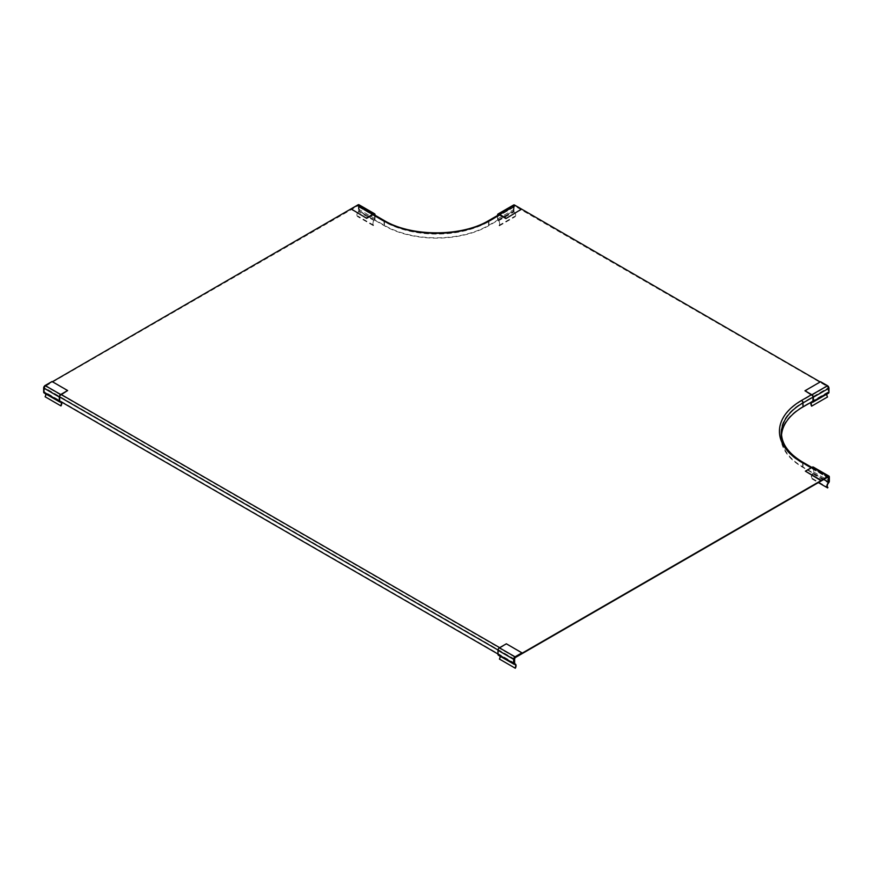 <?xml version="1.0" encoding="UTF-8"?>
<svg xmlns="http://www.w3.org/2000/svg" width="873" height="873" viewBox="0 0 873 873"><rect width="100%" height="100%" fill="white"/><g stroke="black" fill="none" stroke-linecap="round" stroke-linejoin="round"><path stroke-width="0.65" stroke-dasharray="4.37 3.27" d="M505.947 218.566L521.563 209.542L514.634 205.537L499.007 214.562L513.586 206.148L513.586 211.015A3.678 2.128 60 0 1 515.561 214.212A3.678 2.128 60 0 1 514.928 216.842L514.655 216.362A3.11 1.801 -120 0 0 514.022 211.899A2.03 1.168 60 0 1 513.204 209.935L513.204 205.919A2.03 1.168 60 0 1 513.619 204.991M497.577 215.456L497.577 218.948A2.03 1.168 -120 0 0 498.396 220.913A3.11 1.801 60 0 1 499.029 225.376L499.312 225.856A3.678 2.128 -120 0 0 499.934 223.237A3.678 2.128 -120 0 0 497.97 220.029L497.97 215.227M497.97 220.029L513.586 211.015M499.312 225.856L514.928 216.842M514.634 205.537A1.419 0.818 -120 0 0 513.881 205.45A1.419 0.818 -120 0 0 513.586 206.148M499.029 225.376L514.655 216.362M812.949 397.008L828.564 387.994L828.564 392.861A3.678 2.128 -120 0 0 827.244 392.926A3.678 2.128 -120 0 0 827.233 397.139L827.506 396.986M812.949 401.886L828.564 392.861M811.606 406.163L827.233 397.139M820.587 381.73L804.971 391.202M820.587 382.188L827.528 386.193A1.419 0.818 60 0 1 828.564 387.994M826.993 394.05A3.11 1.801 60 0 1 827.517 393.396A3.11 1.801 60 0 1 828.139 393.254L812.523 402.278M811.901 395.207L827.528 386.193M59.659 396.789L44.043 387.765L44.043 392.643A3.678 2.128 -60 0 1 45.363 392.697A3.678 2.128 -60 0 1 45.374 396.92L45.101 396.757M59.659 401.656L44.043 392.643M61.001 405.934L45.374 396.92M52.02 381.512L67.636 390.984M45.614 393.832A3.11 1.801 120 0 0 45.101 393.177A3.11 1.801 120 0 0 44.468 393.025L60.084 402.049M52.02 381.959L45.08 385.964A1.419 0.818 120 0 0 44.043 387.765M60.706 394.978L45.08 385.964M366.66 218.337L351.044 209.324L357.974 205.319L373.6 214.332L359.021 205.919L359.021 210.786A3.678 2.128 120 0 0 357.046 213.994A3.678 2.128 120 0 0 357.679 216.613L357.963 216.133A3.11 1.801 -60 0 1 358.585 211.67A2.03 1.168 120 0 0 359.403 209.706L359.403 205.69A2.03 1.168 120 0 0 358.989 204.762M375.03 215.227L375.03 218.73A2.03 1.168 -60 0 1 374.211 220.694A3.11 1.801 120 0 0 373.579 225.158L373.306 225.627A3.678 2.128 -60 0 1 372.673 223.008A3.678 2.128 -60 0 1 374.637 219.81L359.021 210.786M374.637 219.81L374.637 214.998M373.306 225.627L357.679 216.613M357.974 205.319A1.419 0.818 -60 0 1 358.727 205.22A1.419 0.818 -60 0 1 359.021 205.919M373.579 225.158L357.963 216.133M813.309 467.066A2.03 1.168 -60 0 1 813.723 467.993L813.723 472.009A2.03 1.168 -60 0 1 812.916 473.974A3.11 1.801 120 0 0 812.283 478.437L811.999 478.906A3.678 2.128 -60 0 1 811.366 476.287A3.678 2.128 -60 0 1 813.341 473.09L813.341 468.223L827.92 476.636L812.294 467.612L805.364 471.616M813.341 473.09L828.608 481.907M811.999 478.906L818.372 482.594M812.283 478.437L827.899 487.45M813.341 468.223A1.419 0.818 120 0 0 813.047 467.524A1.419 0.818 120 0 0 812.294 467.612M499.421 659.06L499.694 659.213A3.678 2.128 120 0 0 499.683 655.001A3.678 2.128 120 0 0 498.363 654.936L513.979 663.96M498.363 654.936L498.363 650.069L513.979 659.082M499.694 659.213L515.321 668.238M521.956 653.277L506.34 643.805M498.363 650.069A1.419 0.818 -60 0 1 499.4 648.268L515.026 657.282M499.4 648.268L506.34 644.263M498.385 655.23A2.03 1.168 120 0 0 498.789 655.328A3.11 1.801 -60 0 1 499.421 655.47A3.11 1.801 -60 0 1 499.934 656.125M59.659 400.947L44.305 392.086L44.305 388.07A2.03 1.168 -60 0 1 45.734 385.593L52.402 381.73M515.67 657.358L45.734 386.041A1.473 0.851 120 0 0 44.687 387.798L44.305 392.086M514.634 659.115L44.687 387.798M514.634 663.174L44.687 391.857M499.683 655.001L497.97 654.008M827.92 388.027A1.473 0.851 60 0 0 826.873 386.27L801.6 400.86A1.473 0.851 60 0 1 802.636 402.617L827.92 388.027L828.313 392.304L828.313 388.289A2.03 1.168 -120 0 0 826.873 385.811L820.205 381.959M780.942 434.088A74.194 42.832 0 0 0 802.636 463.192A1.473 0.851 120 0 0 802.331 462.57C788.766 454.462 781.641 444.968 780.942 434.088A74.194 42.832 0 0 1 780.909 432.899A74.194 42.832 0 0 1 802.636 402.617L802.636 406.676L827.92 392.086M827.244 392.926L828.313 392.304M781.542 434.929A73.638 42.515 0 0 0 781.455 436.969A73.638 42.515 0 0 0 803.029 467.033L828.695 481.852M802.636 406.676A74.194 42.832 0 0 0 780.909 436.958A74.194 42.832 0 0 0 802.636 467.251L823.796 479.463M802.636 467.251L802.636 463.192L827.309 477.433M351.044 209.324L357.33 205.69A2.03 1.168 120 0 1 358.334 205.592L373.546 214.365M45.734 386.041L357.33 206.137A1.473 0.851 -60 0 1 358.061 206.072A1.473 0.851 -60 0 1 358.366 206.694L358.366 210.753L358.759 206.519A2.03 1.168 120 0 0 358.334 205.592M521.563 209.542L515.288 205.919A2.03 1.168 -120 0 0 514.273 205.821A2.03 1.168 -120 0 0 513.848 206.748L513.848 210.753L488.574 225.354A73.638 42.515 180 0 1 384.426 225.354L358.759 210.535M513.848 210.753L514.241 206.923A1.473 0.851 60 0 1 514.546 206.29A1.473 0.851 60 0 1 515.288 206.366L826.873 386.27M514.241 206.923L488.956 221.524A74.194 42.832 180 0 1 384.044 221.524A1.473 0.851 120 0 0 383.738 220.891A1.473 0.851 120 0 0 382.996 220.967A75.667 43.683 180 0 0 490.004 220.967A1.473 0.851 -120 0 0 489.262 220.891A1.473 0.851 -120 0 0 488.956 221.524L488.956 225.583L514.241 210.982M488.956 225.583A74.194 42.832 180 0 1 384.033 225.583L358.366 210.753M384.033 225.583L384.044 221.524L358.366 206.694M497.577 214.933L513.204 205.919M497.577 218.948L513.204 209.935M498.396 220.913L514.022 211.899M375.03 214.714L359.403 205.69M375.03 218.73L359.403 209.706M374.211 220.694L358.585 211.67M813.723 467.993L829.35 477.007M813.723 472.009L829.35 481.023M812.916 473.974L828.532 482.987M498.789 655.328L514.415 664.342M515.67 656.911L499.662 647.657M61.35 394.607L45.734 385.593M513.979 659.235L497.992 650.003M59.659 396.931L44.305 388.07M812.949 397.16L828.313 388.289M802.603 462.09A2.03 1.168 -60 0 1 803.029 463.017L803.029 467.033M781.455 436.969L781.455 432.953A73.638 42.515 0 0 0 803.029 463.017L828.695 477.837M801.6 400.86A75.667 43.683 0 0 0 801.6 462.635L827.266 477.466M828.008 477.389L802.331 462.57A1.473 0.851 120 0 0 801.6 462.635M811.257 467.764L827.266 477.007M811.257 394.836L826.873 385.811M488.574 225.354L488.574 221.338A2.03 1.168 60 0 1 488.989 220.411M513.848 206.748L488.574 221.338A73.638 42.515 180 0 1 384.426 221.338L384.426 225.354M384.011 220.411A2.03 1.168 -60 0 1 384.426 221.338L358.759 206.519M382.996 220.967L357.33 206.137M372.946 214.714L357.33 205.69M490.004 220.967L515.288 206.366M499.662 214.933L515.288 205.919M498.265 214.463L513.881 205.45M827.517 393.396L811.89 402.42M59.659 400.958L45.363 392.697M60.717 402.191L45.101 393.177M358.727 205.22L374.342 214.245M813.047 467.524L828.663 476.538M515.037 664.495L499.421 655.47M780.909 432.899L780.909 436.958M811.846 467.426L827.866 476.669M358.061 206.072L383.738 220.891C411.063 237.554 461.937 237.554 489.262 220.891L514.546 206.29M499.072 214.594L514.273 205.821"/><path stroke-width="1.31" d="M497.97 215.227L499.007 214.562L505.947 218.566L521.563 209.094L820.205 381.959M505.947 218.119L499.007 214.114A2.03 1.168 -120 0 0 498.003 214.005L513.619 204.991A2.03 1.168 60 0 1 514.634 205.09L521.563 209.094M498.003 214.005A2.03 1.168 -120 0 0 497.577 214.933L497.577 215.456M497.97 215.162A1.419 0.818 60 0 1 498.265 214.463A1.419 0.818 60 0 1 499.007 214.562M811.89 406.01L811.606 406.163A3.678 2.128 60 0 1 811.628 401.94A3.678 2.128 60 0 1 812.949 401.886L812.949 397.008A1.419 0.818 -120 0 0 811.901 395.207L804.971 390.755L820.587 381.73L827.528 385.735A2.03 1.168 -120 0 1 828.957 388.223L828.957 392.228A2.03 1.168 -120 0 1 828.542 393.156L812.916 402.18A2.03 1.168 60 0 1 812.523 402.278A3.11 1.801 -120 0 0 811.89 402.42A3.11 1.801 -120 0 0 811.89 406.01L827.506 396.986A3.11 1.801 60 0 1 826.993 394.05M804.971 390.755L811.901 394.76A2.03 1.168 60 0 1 813.341 397.237L813.341 401.253A2.03 1.168 60 0 1 812.916 402.18M67.636 390.526L60.706 394.531A2.03 1.168 120 0 0 59.277 397.008L59.277 401.023A2.03 1.168 120 0 0 59.691 401.951A2.03 1.168 120 0 0 60.084 402.049A3.11 1.801 -60 0 1 60.717 402.191A3.11 1.801 -60 0 1 60.717 405.781L61.001 405.934A3.678 2.128 120 0 0 60.979 401.711A3.678 2.128 120 0 0 59.659 401.656L59.659 396.789A1.419 0.818 -60 0 1 60.706 394.978L67.636 390.526L52.02 381.512L45.08 385.517A2.03 1.168 -60 0 0 43.65 387.994L43.65 392.01A2.03 1.168 -60 0 0 44.065 392.937A2.03 1.168 -60 0 0 44.468 393.025M60.717 405.781L45.101 396.757A3.11 1.801 120 0 0 45.614 393.832M374.637 214.998L373.6 214.332L366.66 218.337L351.044 208.865L52.402 381.73M366.66 217.89L373.6 213.885A2.03 1.168 -60 0 1 374.615 213.787L358.989 204.762A2.03 1.168 120 0 0 357.974 204.86L351.044 208.865M374.615 213.787A2.03 1.168 -60 0 1 375.03 214.714L375.03 215.227M374.637 214.933A1.419 0.818 120 0 0 374.342 214.245A1.419 0.818 120 0 0 373.6 214.332M820.98 480.641L827.92 476.636L828.957 477.236L828.957 482.103A3.678 2.128 120 0 0 826.993 485.312A3.678 2.128 120 0 0 827.626 487.931L827.899 487.45A3.11 1.801 -60 0 1 828.532 482.987A2.03 1.168 120 0 0 829.35 481.023L829.35 477.007A2.03 1.168 120 0 0 828.935 476.08A2.03 1.168 120 0 0 827.92 476.189L820.98 480.641L805.364 471.169L820.98 480.183M818.372 482.594L827.626 487.931M827.92 476.636A1.419 0.818 -60 0 1 828.663 476.538A1.419 0.818 -60 0 1 828.957 477.236M805.364 471.169L812.294 467.164A2.03 1.168 -60 0 1 813.309 467.066L828.935 476.08M513.979 659.082L513.979 663.96A3.678 2.128 -60 0 1 515.299 664.015A3.678 2.128 -60 0 1 515.321 668.238L515.037 668.085A3.11 1.801 120 0 0 515.037 664.495A3.11 1.801 120 0 0 514.415 664.342A2.03 1.168 -60 0 1 514.011 664.255A2.03 1.168 -60 0 1 513.597 663.327L513.597 659.311A2.03 1.168 -60 0 1 515.026 656.834L521.956 652.829L515.026 657.282A1.419 0.818 120 0 0 513.979 659.082M514.011 664.255L498.385 655.23A2.03 1.168 120 0 1 497.97 654.303L497.97 650.298A2.03 1.168 120 0 1 499.4 647.81L506.34 643.805L521.956 652.829M499.934 656.125A3.11 1.801 -60 0 1 499.421 659.06L515.037 668.085M827.309 477.433L828.313 478.011A1.473 0.851 -60 0 0 828.008 477.389A1.473 0.851 -60 0 0 827.266 477.466L515.67 657.358A1.473 0.851 120 0 0 514.634 659.115L514.634 663.174L514.241 659.388A2.03 1.168 -60 0 1 515.67 656.911L827.266 477.007A2.03 1.168 120 0 1 828.281 476.909A2.03 1.168 120 0 1 828.695 477.837L828.313 482.071L823.796 479.463M514.241 663.404L515.299 664.015M497.97 654.008L59.659 400.947M781.542 434.929A73.638 42.515 0 0 1 803.029 406.905L811.628 401.94M828.313 478.011L828.313 482.071M499.007 214.114L514.634 205.09M813.341 397.237L828.957 388.223M811.901 394.76L827.528 385.735M813.341 401.253L828.957 392.228M60.706 394.531L45.08 385.517M59.277 397.008L43.65 387.994M59.277 401.023L43.65 392.01M373.6 213.885L357.974 204.86M812.294 467.164L827.92 476.189M497.97 650.298L513.597 659.311M499.4 647.81L515.026 656.834M497.97 654.303L513.597 663.327M499.662 647.657L61.35 394.607M497.992 650.003L59.659 396.931M803.029 406.905L803.029 402.889L812.949 397.16M803.029 402.889A2.03 1.168 -120 0 0 801.6 400.412A75.667 43.683 0 0 0 801.6 462.188A2.03 1.168 -60 0 1 802.603 462.09C788.679 453.709 781.63 443.997 781.455 432.953A73.638 42.515 0 0 1 803.029 402.889M801.6 462.188L811.257 467.764M801.6 400.412L811.257 394.836M488.989 220.411A2.03 1.168 60 0 1 490.004 220.509A75.667 43.683 180 0 1 382.996 220.509A2.03 1.168 -60 0 1 384.011 220.411C411.139 236.976 461.861 236.976 488.989 220.411L499.072 214.594M382.996 220.509L372.946 214.714M490.004 220.509L499.662 214.933M60.979 401.711L59.659 400.958M59.691 401.951L44.065 392.937M802.603 462.09L811.846 467.426M373.546 214.365L384.011 220.411"/></g></svg>
